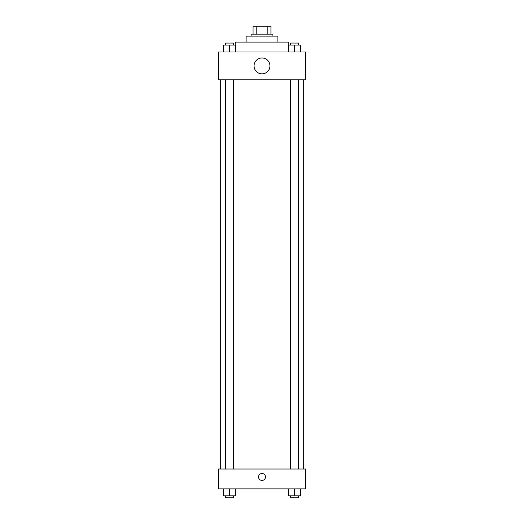 <?xml version="1.0" encoding="UTF-8"?>
<svg xmlns="http://www.w3.org/2000/svg" width="524" height="524" viewBox="0 0 524 524"><rect width="100%" height="100%" fill="white"/><g stroke="black" fill="none" stroke-linecap="round" stroke-linejoin="round"><path stroke-width="0.79" d="M256.177 34.145L256.177 26.2L253.066 26.2L253.066 34.145L253.066 26.2M256.177 26.2L270.934 26.2L270.934 34.145M267.823 34.145L267.823 26.2M251.081 36.13L251.081 34.145L272.919 34.145L272.919 36.13M246.116 42.084L246.116 36.13L277.884 36.13L277.884 42.084M235.191 45.064L235.191 42.084L288.809 42.084L288.809 45.064M218.318 52.014L305.682 52.014L305.682 79.812L218.318 79.812L218.318 52.014M262 73.858A7.945 7.945 0 0 1 255.123 61.943A7.945 7.945 0 0 1 268.877 61.943A7.945 7.945 0 0 1 262 73.858M218.318 469.006L305.682 469.006L305.682 488.866L218.318 488.866L218.318 469.006M262 480.423A3.478 3.478 0 0 1 258.994 475.216A3.478 3.478 0 0 1 265.006 475.216A3.478 3.478 0 0 1 262 480.423M288.606 488.866L288.606 495.815L300.521 495.815L300.521 488.866L300.521 495.815M294.567 495.815L294.567 488.866M298.536 495.815L298.536 497.8L290.591 497.8L290.591 495.815M223.479 488.866L223.479 495.815L235.394 495.815L235.394 488.866L235.394 495.815M229.433 495.815L229.433 488.866M233.409 495.815L233.409 497.8L225.464 497.8L225.464 495.815M288.606 52.014L288.606 45.064L300.521 45.064L300.521 52.014L300.521 45.064M294.567 52.014L294.567 45.064M298.536 45.064L298.536 43.079L290.591 43.079L290.591 45.064M223.479 52.014L223.479 45.064L235.394 45.064L235.394 52.014L235.394 45.064M229.433 52.014L229.433 45.064M233.409 45.064L233.409 43.079L225.464 43.079L225.464 45.064M303.697 469.006L303.697 79.812M220.303 469.006L220.303 79.812M290.591 79.812L290.591 469.006M298.536 79.812L298.536 469.006M233.409 469.006L233.409 79.812M225.464 469.006L225.464 79.812"/></g></svg>
